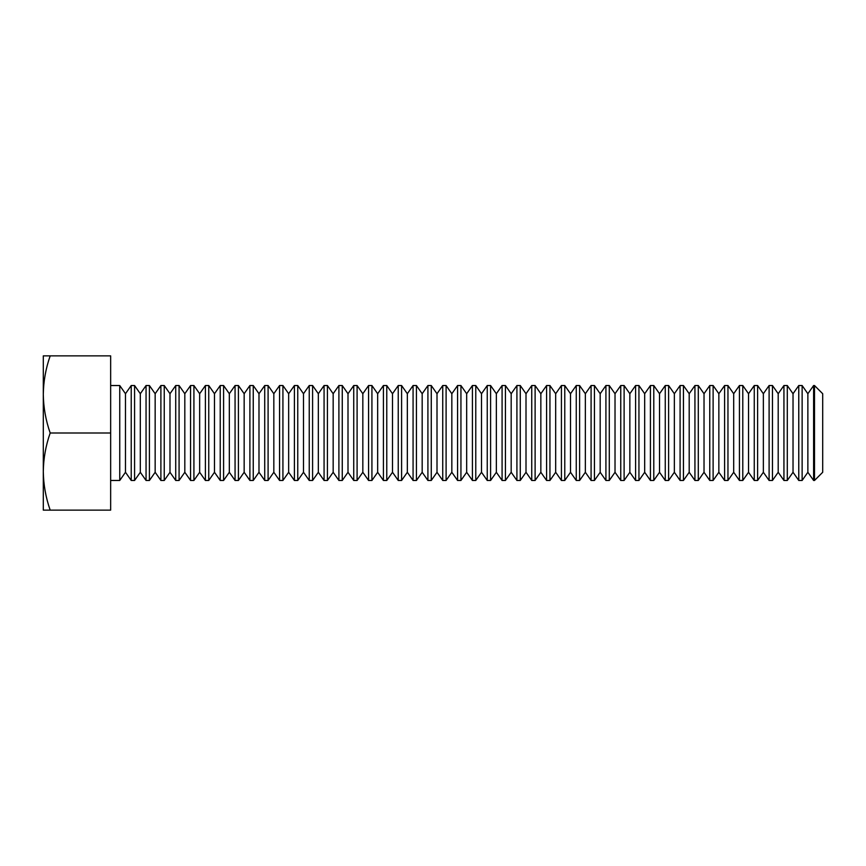 <?xml version="1.0" encoding="UTF-8"?>
<svg xmlns="http://www.w3.org/2000/svg" width="866" height="866" viewBox="0 0 866 866"><rect width="100%" height="100%" fill="white"/><g stroke="black" fill="none" stroke-linecap="round" stroke-linejoin="round"><path stroke-width="0.65" stroke-dasharray="4.33 3.25" d="M50.185 510.139L43.3 510.139L43.3 471.569C43.484 484.722 45.779 497.571 50.185 510.139L110.653 510.139L110.653 433L50.185 433C45.779 445.589 43.484 458.45 43.3 471.569L43.3 394.431C43.484 407.583 45.779 420.432 50.185 433M50.185 355.861C45.779 368.451 43.484 381.311 43.3 394.431L43.3 355.861L110.653 355.861L110.653 433M119.746 385.532L119.746 480.468M125.483 393.727L125.483 472.273M131.221 385.532L131.221 480.468M134.576 385.532L134.576 480.468M140.314 393.727L140.314 472.273M146.051 385.532L146.051 480.468M149.417 385.532L149.417 480.468M155.155 393.727L155.155 472.273M160.892 385.532L160.892 480.468M164.248 385.532L164.248 480.468M169.985 393.727L169.985 472.273M175.722 385.532L175.722 480.468M179.078 385.532L179.078 480.468M184.815 393.727L184.815 472.273M190.563 385.532L190.563 480.468M193.919 385.532L193.919 480.468M199.656 393.727L199.656 472.273M205.394 385.532L205.394 480.468M208.749 385.532L208.749 480.468M214.487 393.727L214.487 472.273M220.224 385.532L220.224 480.468M223.59 385.532L223.59 480.468M229.328 393.727L229.328 472.273M235.065 385.532L235.065 480.468M238.421 385.532L238.421 480.468M244.158 393.727L244.158 472.273M249.895 385.532L249.895 480.468M253.251 385.532L253.251 480.468M258.988 393.727L258.988 472.273M264.725 385.532L264.725 480.468M268.092 385.532L268.092 480.468M273.829 393.727L273.829 472.273M279.566 385.532L279.566 480.468M282.922 385.532L282.922 480.468M288.659 393.727L288.659 472.273M294.397 385.532L294.397 480.468M297.752 385.532L297.752 480.468M303.501 393.727L303.501 472.273M309.238 385.532L309.238 480.468M312.594 385.532L312.594 480.468M318.331 393.727L318.331 472.273M324.068 385.532L324.068 480.468M327.424 385.532L327.424 480.468M333.161 393.727L333.161 472.273M338.898 385.532L338.898 480.468M342.265 385.532L342.265 480.468M348.002 393.727L348.002 472.273M353.739 385.532L353.739 480.468M357.095 385.532L357.095 480.468M362.832 393.727L362.832 472.273M368.57 385.532L368.57 480.468M371.925 385.532L371.925 480.468M377.663 393.727L377.663 472.273M383.411 385.532L383.411 480.468M386.766 385.532L386.766 480.468M392.504 393.727L392.504 472.273M398.241 385.532L398.241 480.468M401.597 385.532L401.597 480.468M407.334 393.727L407.334 472.273M413.071 385.532L413.071 480.468M416.438 385.532L416.438 480.468M422.175 393.727L422.175 472.273M427.912 385.532L427.912 480.468M431.268 385.532L431.268 480.468M437.005 393.727L437.005 472.273M442.743 385.532L442.743 480.468M446.098 385.532L446.098 480.468M451.835 393.727L451.835 472.273M457.573 385.532L457.573 480.468M460.939 385.532L460.939 480.468M466.677 393.727L466.677 472.273M472.414 385.532L472.414 480.468M475.77 385.532L475.77 480.468M481.507 393.727L481.507 472.273M487.244 385.532L487.244 480.468M490.6 385.532L490.6 480.468M496.348 393.727L496.348 472.273M502.085 385.532L502.085 480.468M505.441 385.532L505.441 480.468M511.178 393.727L511.178 472.273M516.915 385.532L516.915 480.468M520.271 385.532L520.271 480.468M526.008 393.727L526.008 472.273M531.746 385.532L531.746 480.468M535.112 385.532L535.112 480.468M540.849 393.727L540.849 472.273M546.587 385.532L546.587 480.468M549.942 385.532L549.942 480.468M555.68 393.727L555.68 472.273M561.417 385.532L561.417 480.468M564.773 385.532L564.773 480.468M570.51 393.727L570.51 472.273M576.258 385.532L576.258 480.468M579.614 385.532L579.614 480.468M585.351 393.727L585.351 472.273M591.088 385.532L591.088 480.468M594.444 385.532L594.444 480.468M600.181 393.727L600.181 472.273M605.919 385.532L605.919 480.468M609.285 385.532L609.285 480.468M615.022 393.727L615.022 472.273M620.76 385.532L620.76 480.468M624.115 385.532L624.115 480.468M629.853 393.727L629.853 472.273M635.59 385.532L635.59 480.468M638.946 385.532L638.946 480.468M644.683 393.727L644.683 472.273M650.42 385.532L650.42 480.468M653.787 385.532L653.787 480.468M659.524 393.727L659.524 472.273M665.261 385.532L665.261 480.468M668.617 385.532L668.617 480.468M674.354 393.727L674.354 472.273M680.091 385.532L680.091 480.468M683.447 385.532L683.447 480.468M689.195 393.727L689.195 472.273M694.933 385.532L694.933 480.468M698.288 385.532L698.288 480.468M704.026 393.727L704.026 472.273M709.763 385.532L709.763 480.468M713.119 385.532L713.119 480.468M718.856 393.727L718.856 472.273M724.593 385.532L724.593 480.468M727.96 385.532L727.96 480.468M733.697 393.727L733.697 472.273M739.434 385.532L739.434 480.468M742.79 385.532L742.79 480.468M748.527 393.727L748.527 472.273M754.264 385.532L754.264 480.468M757.62 385.532L757.62 480.468M763.357 393.727L763.357 472.273M769.105 385.532L769.105 480.468M772.461 385.532L772.461 480.468M778.198 393.727L778.198 472.273M783.936 385.532L783.936 480.468M787.291 385.532L787.291 480.468M793.029 393.727L793.029 472.273M798.766 385.532L798.766 480.468M802.133 385.532L802.133 480.468M807.87 393.727L807.87 472.273M813.607 385.532L813.607 480.468M822.7 393.727L822.7 472.273M814.505 385.532L814.505 480.468"/><path stroke-width="1.3" d="M50.185 433C45.779 420.411 43.484 407.55 43.3 394.431C43.484 381.278 45.779 368.429 50.185 355.861L43.3 355.861L43.3 471.569C43.484 458.417 45.779 445.568 50.185 433L110.653 433L110.653 510.139L50.185 510.139C45.779 497.549 43.484 484.689 43.3 471.569L43.3 510.139L50.185 510.139M50.185 355.861L110.653 355.861L110.653 433M125.483 472.273L131.221 480.468L131.221 385.532L125.483 393.727L125.483 472.273L119.746 480.468L119.746 385.532L110.653 385.532M140.314 472.273L146.051 480.468L146.051 385.532L140.314 393.727L140.314 472.273L134.576 480.468L134.576 385.532L131.221 385.532M155.155 472.273L160.892 480.468L160.892 385.532L155.155 393.727L155.155 472.273L149.417 480.468L149.417 385.532L146.051 385.532M169.985 472.273L175.722 480.468L175.722 385.532L169.985 393.727L169.985 472.273L164.248 480.468L164.248 385.532L160.892 385.532M184.815 472.273L190.563 480.468L190.563 385.532L184.815 393.727L184.815 472.273L179.078 480.468L179.078 385.532L175.722 385.532M199.656 472.273L205.394 480.468L205.394 385.532L199.656 393.727L199.656 472.273L193.919 480.468L193.919 385.532L190.563 385.532M214.487 472.273L220.224 480.468L220.224 385.532L214.487 393.727L214.487 472.273L208.749 480.468L208.749 385.532L205.394 385.532M229.328 472.273L235.065 480.468L235.065 385.532L229.328 393.727L229.328 472.273L223.59 480.468L223.59 385.532L220.224 385.532M244.158 472.273L249.895 480.468L249.895 385.532L244.158 393.727L244.158 472.273L238.421 480.468L238.421 385.532L235.065 385.532M258.988 472.273L264.725 480.468L264.725 385.532L258.988 393.727L258.988 472.273L253.251 480.468L253.251 385.532L249.895 385.532M273.829 472.273L279.566 480.468L279.566 385.532L273.829 393.727L273.829 472.273L268.092 480.468L268.092 385.532L264.725 385.532M288.659 472.273L294.397 480.468L294.397 385.532L288.659 393.727L288.659 472.273L282.922 480.468L282.922 385.532L279.566 385.532M303.501 472.273L309.238 480.468L309.238 385.532L303.501 393.727L303.501 472.273L297.752 480.468L297.752 385.532L294.397 385.532M318.331 472.273L324.068 480.468L324.068 385.532L318.331 393.727L318.331 472.273L312.594 480.468L312.594 385.532L309.238 385.532M333.161 472.273L338.898 480.468L338.898 385.532L333.161 393.727L333.161 472.273L327.424 480.468L327.424 385.532L324.068 385.532M348.002 472.273L353.739 480.468L353.739 385.532L348.002 393.727L348.002 472.273L342.265 480.468L342.265 385.532L338.898 385.532M362.832 472.273L368.57 480.468L368.57 385.532L362.832 393.727L362.832 472.273L357.095 480.468L357.095 385.532L353.739 385.532M377.663 472.273L383.411 480.468L383.411 385.532L377.663 393.727L377.663 472.273L371.925 480.468L371.925 385.532L368.57 385.532M392.504 472.273L398.241 480.468L398.241 385.532L392.504 393.727L392.504 472.273L386.766 480.468L386.766 385.532L383.411 385.532M407.334 472.273L413.071 480.468L413.071 385.532L407.334 393.727L407.334 472.273L401.597 480.468L401.597 385.532L398.241 385.532M422.175 472.273L427.912 480.468L427.912 385.532L422.175 393.727L422.175 472.273L416.438 480.468L416.438 385.532L413.071 385.532M437.005 472.273L442.743 480.468L442.743 385.532L437.005 393.727L437.005 472.273L431.268 480.468L431.268 385.532L427.912 385.532M451.835 472.273L457.573 480.468L457.573 385.532L451.835 393.727L451.835 472.273L446.098 480.468L446.098 385.532L442.743 385.532M466.677 472.273L472.414 480.468L472.414 385.532L466.677 393.727L466.677 472.273L460.939 480.468L460.939 385.532L457.573 385.532M481.507 472.273L487.244 480.468L487.244 385.532L481.507 393.727L481.507 472.273L475.77 480.468L475.77 385.532L472.414 385.532M496.348 472.273L502.085 480.468L502.085 385.532L496.348 393.727L496.348 472.273L490.6 480.468L490.6 385.532L487.244 385.532M511.178 472.273L516.915 480.468L516.915 385.532L511.178 393.727L511.178 472.273L505.441 480.468L505.441 385.532L502.085 385.532M526.008 472.273L531.746 480.468L531.746 385.532L526.008 393.727L526.008 472.273L520.271 480.468L520.271 385.532L516.915 385.532M540.849 472.273L546.587 480.468L546.587 385.532L540.849 393.727L540.849 472.273L535.112 480.468L535.112 385.532L531.746 385.532M555.68 472.273L561.417 480.468L561.417 385.532L555.68 393.727L555.68 472.273L549.942 480.468L549.942 385.532L546.587 385.532M570.51 472.273L576.258 480.468L576.258 385.532L570.51 393.727L570.51 472.273L564.773 480.468L564.773 385.532L561.417 385.532M585.351 472.273L591.088 480.468L591.088 385.532L585.351 393.727L585.351 472.273L579.614 480.468L579.614 385.532L576.258 385.532M600.181 472.273L605.919 480.468L605.919 385.532L600.181 393.727L600.181 472.273L594.444 480.468L594.444 385.532L591.088 385.532M615.022 472.273L620.76 480.468L620.76 385.532L615.022 393.727L615.022 472.273L609.285 480.468L609.285 385.532L605.919 385.532M629.853 472.273L635.59 480.468L635.59 385.532L629.853 393.727L629.853 472.273L624.115 480.468L624.115 385.532L620.76 385.532M644.683 472.273L650.42 480.468L650.42 385.532L644.683 393.727L644.683 472.273L638.946 480.468L638.946 385.532L635.59 385.532M659.524 472.273L665.261 480.468L665.261 385.532L659.524 393.727L659.524 472.273L653.787 480.468L653.787 385.532L650.42 385.532M674.354 472.273L680.091 480.468L680.091 385.532L674.354 393.727L674.354 472.273L668.617 480.468L668.617 385.532L665.261 385.532M689.195 472.273L694.933 480.468L694.933 385.532L689.195 393.727L689.195 472.273L683.447 480.468L683.447 385.532L680.091 385.532M704.026 472.273L709.763 480.468L709.763 385.532L704.026 393.727L704.026 472.273L698.288 480.468L698.288 385.532L694.933 385.532M718.856 472.273L724.593 480.468L724.593 385.532L718.856 393.727L718.856 472.273L713.119 480.468L713.119 385.532L709.763 385.532M733.697 472.273L739.434 480.468L739.434 385.532L733.697 393.727L733.697 472.273L727.96 480.468L727.96 385.532L724.593 385.532M748.527 472.273L754.264 480.468L754.264 385.532L748.527 393.727L748.527 472.273L742.79 480.468L742.79 385.532L739.434 385.532M763.357 472.273L769.105 480.468L769.105 385.532L763.357 393.727L763.357 472.273L757.62 480.468L757.62 385.532L754.264 385.532M778.198 472.273L783.936 480.468L783.936 385.532L778.198 393.727L778.198 472.273L772.461 480.468L772.461 385.532L769.105 385.532M793.029 472.273L798.766 480.468L798.766 385.532L793.029 393.727L793.029 472.273L787.291 480.468L787.291 385.532L783.936 385.532M814.505 480.468L814.505 385.532L822.7 393.727L822.7 472.273L814.505 480.468L813.607 480.468L813.607 385.532L807.87 393.727L807.87 472.273L802.133 480.468L802.133 385.532L798.766 385.532M119.746 480.468L110.653 480.468M125.483 393.727L119.746 385.532M134.576 480.468L131.221 480.468M140.314 393.727L134.576 385.532M149.417 480.468L146.051 480.468M155.155 393.727L149.417 385.532M164.248 480.468L160.892 480.468M169.985 393.727L164.248 385.532M179.078 480.468L175.722 480.468M184.815 393.727L179.078 385.532M193.919 480.468L190.563 480.468M199.656 393.727L193.919 385.532M208.749 480.468L205.394 480.468M214.487 393.727L208.749 385.532M223.59 480.468L220.224 480.468M229.328 393.727L223.59 385.532M238.421 480.468L235.065 480.468M244.158 393.727L238.421 385.532M253.251 480.468L249.895 480.468M258.988 393.727L253.251 385.532M268.092 480.468L264.725 480.468M273.829 393.727L268.092 385.532M282.922 480.468L279.566 480.468M288.659 393.727L282.922 385.532M297.752 480.468L294.397 480.468M303.501 393.727L297.752 385.532M312.594 480.468L309.238 480.468M318.331 393.727L312.594 385.532M327.424 480.468L324.068 480.468M333.161 393.727L327.424 385.532M342.265 480.468L338.898 480.468M348.002 393.727L342.265 385.532M357.095 480.468L353.739 480.468M362.832 393.727L357.095 385.532M371.925 480.468L368.57 480.468M377.663 393.727L371.925 385.532M386.766 480.468L383.411 480.468M392.504 393.727L386.766 385.532M401.597 480.468L398.241 480.468M407.334 393.727L401.597 385.532M416.438 480.468L413.071 480.468M422.175 393.727L416.438 385.532M431.268 480.468L427.912 480.468M437.005 393.727L431.268 385.532M446.098 480.468L442.743 480.468M451.835 393.727L446.098 385.532M460.939 480.468L457.573 480.468M466.677 393.727L460.939 385.532M475.77 480.468L472.414 480.468M481.507 393.727L475.77 385.532M490.6 480.468L487.244 480.468M496.348 393.727L490.6 385.532M505.441 480.468L502.085 480.468M511.178 393.727L505.441 385.532M520.271 480.468L516.915 480.468M526.008 393.727L520.271 385.532M535.112 480.468L531.746 480.468M540.849 393.727L535.112 385.532M549.942 480.468L546.587 480.468M555.68 393.727L549.942 385.532M564.773 480.468L561.417 480.468M570.51 393.727L564.773 385.532M579.614 480.468L576.258 480.468M585.351 393.727L579.614 385.532M594.444 480.468L591.088 480.468M600.181 393.727L594.444 385.532M609.285 480.468L605.919 480.468M615.022 393.727L609.285 385.532M624.115 480.468L620.76 480.468M629.853 393.727L624.115 385.532M638.946 480.468L635.59 480.468M644.683 393.727L638.946 385.532M653.787 480.468L650.42 480.468M659.524 393.727L653.787 385.532M668.617 480.468L665.261 480.468M674.354 393.727L668.617 385.532M683.447 480.468L680.091 480.468M689.195 393.727L683.447 385.532M698.288 480.468L694.933 480.468M704.026 393.727L698.288 385.532M713.119 480.468L709.763 480.468M718.856 393.727L713.119 385.532M727.96 480.468L724.593 480.468M733.697 393.727L727.96 385.532M742.79 480.468L739.434 480.468M748.527 393.727L742.79 385.532M757.62 480.468L754.264 480.468M763.357 393.727L757.62 385.532M772.461 480.468L769.105 480.468M778.198 393.727L772.461 385.532M787.291 480.468L783.936 480.468M793.029 393.727L787.291 385.532M802.133 480.468L798.766 480.468M807.87 472.273L813.607 480.468M807.87 393.727L802.133 385.532M814.505 385.532L813.607 385.532"/></g></svg>

